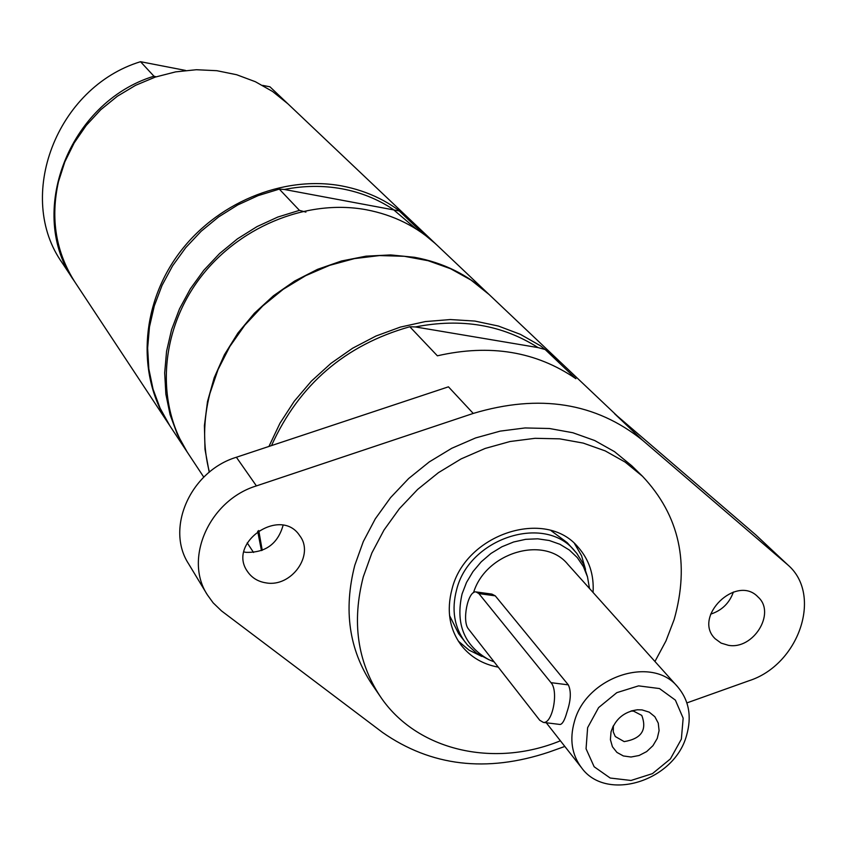 <?xml version="1.0" encoding="UTF-8"?>
<svg xmlns="http://www.w3.org/2000/svg" width="847" height="847" viewBox="0 0 847 847"><rect width="100%" height="100%" fill="white"/><g stroke="black" fill="none" stroke-linecap="round" stroke-linejoin="round"><path stroke-width="1.27" d="M494.161 661.899L488.793 659.644C464.209 645.774 455.315 623.858 462.091 593.895L466.528 582.408L472.986 571.587L481.234 561.815L490.985 553.44L501.911 546.76L513.61 541.995L525.68 539.327L537.697 538.819L549.248 540.502L559.941 544.293L569.396 550.063L577.305 557.601L583.403 566.632L587.5 576.86L583.265 563.784L576.796 553.345L567.194 542.641L550.931 530.55M449.556 615.578L458.629 633.704L467.512 645.022L476.66 653.206L488.793 659.644M539.74 720.257L468.571 629.141C461.657 621.497 467.851 590.497 476.014 591.915L478.873 593.599L550.995 682.661C558.829 690.993 552.551 723.825 543.414 722.427L539.74 720.257M559.623 724.407L560.121 724.471C562.461 724.1 564.705 720.098 566.844 712.465C570.899 700.564 571.386 691.364 568.316 684.863L495.262 595.843L491.895 594.096L476.501 591.989M156.092 76.812L153.942 76.198L140.528 61.704L185.609 70.449M74.652 281.67L74.24 281.045C26.088 213.984 68.258 102.349 153.942 76.198M169.336 424.993L75.065 282.295C55.817 252.162 50.28 218.632 58.454 181.724L64.838 161.862L74.165 142.952L86.225 125.441L100.729 109.75L117.331 96.262L135.647 85.293L155.234 77.098L175.615 71.879L196.303 69.729L216.821 70.693L236.673 74.737L255.402 81.736L272.607 91.497L287.874 103.789L412.002 221.448M262.612 85.378L269.939 86.807L287.324 103.27M74.24 281.045L62.424 263.173C14.992 197.076 56.315 87.315 140.528 61.704M269.939 86.807L286.784 102.752M168.797 424.178C137.182 376.544 140.168 307.239 177.637 255.275C215.022 203.291 282.739 174.958 341.775 185.927C368.9 191.126 392.066 202.74 411.293 220.771M187.78 452.912L169.876 425.819L160.104 408.233L153.042 389.165L148.85 369.006L147.643 348.117L149.464 326.931L154.302 305.873L162.063 285.354L172.608 265.81L185.747 247.642L201.194 231.22L218.653 216.896L237.753 204.942L258.113 195.625L279.298 189.114L284.327 189.474C303.882 185.609 323.056 185.387 341.86 188.786C360.621 192.29 377.667 199.119 392.997 209.262L416.3 229.082M284.327 189.474L399.202 210.935L412.711 222.115L436.279 244.465M399.202 210.935L421.785 232.374L435.527 243.745M421.785 232.374L421.234 232.343M203.778 477.126L188.341 453.77C156.092 405.184 159.3 334.3 197.796 281.045C236.207 227.769 305.629 198.621 366.01 209.696C393.749 214.947 417.423 226.774 437.02 245.164L488.793 294.237M209.209 472.266L204.995 449.334L204.413 425.575L207.504 401.52L214.217 377.72L224.423 354.724L237.901 333.072L254.365 313.274L273.422 295.794L294.629 281.045L317.498 269.357L341.479 261.003L366.031 256.165L390.562 254.926L414.532 257.297C443.5 262.655 468.158 274.873 488.518 293.973M187.208 452.054L177.267 434.151L170.099 414.734L165.864 394.183L164.678 372.881L166.573 351.272L171.549 329.769L179.522 308.827L190.331 288.859L203.788 270.299L219.606 253.507L237.456 238.843L256.99 226.615L277.795 217.054L299.446 210.363L279.298 189.114M305.894 212.099L299.446 210.363M268.944 446.443L279.997 423.182L294.227 401.277L311.325 381.192L330.923 363.384L352.617 348.223L375.92 336.047L400.324 327.101L425.31 321.574L450.329 319.552L474.86 321.066L498.385 326.042L520.418 334.364L540.534 345.82L558.321 360.134L489.068 294.491L471.027 280.082L450.572 268.721L428.148 260.717L404.284 256.292L379.509 255.572L354.417 258.61L329.61 265.355L305.682 275.667L283.216 289.293L262.761 305.936L244.815 325.174L229.802 346.539L218.071 369.514L209.897 393.537C203.047 420.557 202.888 446.75 209.41 472.097M617.283 416.025L560.185 361.913L545.15 349.515L575.907 378.715C536.172 351.431 489.99 343.797 437.38 355.814L409.8 326.741C345.195 344.994 299.097 384.602 271.506 445.586M545.15 349.515L538.025 347.588L415.379 326.942L409.8 326.741M558.321 360.134L559.253 361.023M261.458 550.603L257.668 531.217M258.727 530.497L262.242 550.306M538.025 347.588C502.271 324.814 461.382 317.932 415.379 326.942M473.526 592.688C485.564 552.551 544.219 535.113 567.776 564.25L677.738 686.906C652.031 654.869 585.986 676.848 574.351 721.792C569.428 739.399 571.81 754.688 581.476 767.657C606.145 802.427 674.201 781.305 686.525 735.588C691.988 716.647 689.056 700.416 677.738 686.906M587.627 727.658L598.607 707.594L616.817 692.655L638.574 685.869L659.485 688.558L675.377 700.12L683.158 718.182L681.359 739.145L670.411 758.901L652.465 773.629L631.004 780.468L610.2 778.033L594.149 766.757L586.06 748.79L587.627 727.658M574.52 550.677C544.293 513.727 469.206 538.173 456.628 589.671C451.335 609.713 454.214 627.256 465.278 642.312M587.5 576.86L589.491 588.474M642.037 709.902L637.346 709.786C624.038 711.734 615.261 719.092 611.026 731.861L610.401 739.664L612.445 746.779L616.934 752.411L623.36 755.948L631.026 757.017L639.083 755.503L646.663 751.585L652.942 745.688L657.24 738.436L659.082 730.633L658.257 723.126L654.858 716.731L649.247 712.158L642.037 709.902M630.962 711.035L633.567 711.141L641.761 715.397C647.235 730.008 641.37 738.753 624.175 741.612L615.282 736.53L613.292 731.956L613.366 725.794M560.396 740.786C493.483 768.356 416.216 750.431 380.208 696.361C357.36 661.623 351.717 621.793 363.289 576.86L371.875 552.953L384.009 530.031L399.403 508.666L417.698 489.375L438.45 472.647L461.128 458.894L485.193 448.434L510.032 441.52L535.06 438.312L559.645 438.841L583.212 443.087L605.213 450.9L625.139 462.081L642.545 476.31C679.432 515.527 689.966 563.276 674.148 619.549L665.954 640.967L654.943 661.486M498.258 667.15C482.79 664.27 470.434 656.965 461.192 645.223C449.429 629.141 446.38 610.412 452.023 589.046C465.448 533.97 545.69 507.755 578.088 547.151C589.152 559.645 594.139 574.742 593.059 592.445M574.51 543.583L581.571 555.727L585.542 569.438M481.827 656.425L469.026 650.136L458.291 641.073M564.833 746.44L548.803 752.157C486.485 772.888 431.028 766.291 382.431 732.369L221.512 610.909L213.148 602.842L207.324 594.785C183.524 558.565 209.505 500.143 256.408 485.903L473.24 413.431C539.37 393.633 595.854 402.621 642.704 440.376L614.562 413.696L755.736 534.838L787.911 564.97L642.704 440.376M686.896 702.904L748.854 680.797C798.837 664.948 822.913 595.134 787.911 564.97M728.388 645.308L721.115 643.106L715.186 638.765C692.243 616.976 736.594 573.79 758.076 597.04C776.233 612.995 753.375 649.998 728.388 645.308M266.159 582.895C257.996 581.656 251.739 577.813 247.388 571.365C226.911 542.652 280.812 506.04 299.753 535.738C314.756 554.859 291.432 587.49 266.159 582.895M380.208 696.361L371.717 683.921C349.006 649.405 343.363 609.851 354.798 565.267L363.299 541.551L375.306 518.819L390.562 497.623L408.688 478.502L429.249 461.922L451.737 448.296L475.601 437.941L500.238 431.112L525.066 427.947L549.459 428.508L572.858 432.743L594.689 440.525L614.477 451.631L631.767 465.786L642.545 476.31M710.633 614.16C721.866 610.486 729.458 603.096 733.396 592.011M473.24 413.431L448.444 386.825L236.387 457.253C190.522 471.08 165.239 528.242 188.606 563.837L207.324 594.785M243.883 551.948L246.149 552.35C265.524 552.816 277.837 543.795 283.099 525.288M550.995 682.661L568.316 684.863M478.873 593.599L495.262 595.843M786.196 563.435L755.736 534.838M256.408 485.903L236.387 457.253M543.414 722.427L560.121 724.471M253.539 552.456L247.208 542.874M581.476 767.657L546.273 722.777M613.154 726.218L611.026 731.861M631.417 710.898L637.346 709.786"/></g></svg>
